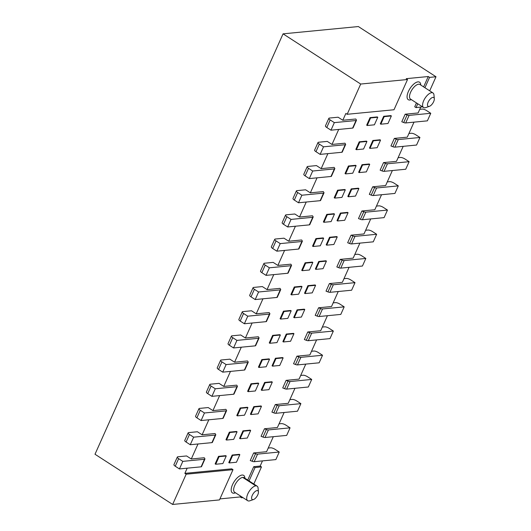 <?xml version="1.0" encoding="UTF-8"?>
<svg xmlns="http://www.w3.org/2000/svg" width="531" height="531" viewBox="0 0 531 531"><rect width="100%" height="100%" fill="white"/><g stroke="black" fill="none" stroke-linecap="round" stroke-linejoin="round"><path stroke-width="0.8" d="M253.506 499.532L249.889 500.786A8.675 3.83 -57.1 0 1 249.026 500.985A8.675 3.83 -57.1 0 1 247.698 500.706A8.675 3.83 -57.1 0 1 248.448 492.595A8.675 3.83 -57.1 0 1 255.789 485.858A8.675 3.83 -57.1 0 1 257.117 486.137A8.675 3.83 -57.1 0 1 258.086 488.102L258.431 491.918A5.204 2.297 -57.1 0 1 256.951 496.359A5.204 2.297 -57.1 0 1 253.506 499.532A5.204 2.297 -57.1 0 1 252.988 499.651A5.204 2.297 -57.1 0 1 252.265 495.377A5.204 2.297 -57.1 0 1 257.05 490.578A5.204 2.297 -57.1 0 1 258.431 491.918M186.169 474.203L233.003 469.669L231.695 468.827L184.861 473.36L186.169 474.203L172.641 504.45L219.476 499.917L233.003 469.669M242.959 497.64L241.512 497.779L240.204 496.936L240.576 496.1M219.927 498.901L240.204 496.936M360.695 84.044L407.529 79.511L394.002 109.758L347.168 114.291L360.695 84.044L283.063 33.845L95.003 454.244L172.641 504.45M241.512 497.779L241.884 496.95M249.052 480.927L255.039 467.532L253.732 466.689L260.163 466.065L261.471 466.915L253.825 484.007M247.745 480.077L253.732 466.689M255.039 467.532L261.471 466.915M283.063 33.845L358.359 26.55L435.997 76.756L429.698 90.828M422.537 106.85L416.038 107.62L414.731 106.777L416.457 102.921M416.038 107.62L417.764 103.764M424.933 87.741L429.566 77.373L428.258 76.53L406.222 78.668L407.529 79.511M423.625 86.898L428.258 76.53M429.566 77.373L435.997 76.756M356.46 120.311A2.774 0.823 -155.9 0 1 356.016 120.53L334.344 122.628L330.163 119.92A3.471 1.029 -155.9 0 1 328.835 118.327L325.45 125.887A3.471 1.029 24.1 0 0 326.777 127.48L330.966 130.188L352.637 128.09A2.774 0.823 24.1 0 0 353.075 127.871L356.46 120.311A2.774 0.823 -155.9 0 0 356.354 119.873L355.763 118.997L342.814 120.252L345.86 113.448L347.168 114.291M429.387 106.346L425.769 107.601A8.675 3.83 -57.1 0 1 424.9 107.8A8.675 3.83 -57.1 0 1 423.572 107.521A8.675 3.83 -57.1 0 1 424.322 99.41A8.675 3.83 -57.1 0 1 431.67 92.679A8.675 3.83 -57.1 0 1 432.997 92.958A8.675 3.83 -57.1 0 1 433.966 94.923L434.312 98.739A5.204 2.297 -57.1 0 1 432.831 103.173A5.204 2.297 -57.1 0 1 429.387 106.346A5.204 2.297 -57.1 0 1 428.869 106.465A5.204 2.297 -57.1 0 1 428.145 102.198A5.204 2.297 -57.1 0 1 432.931 97.392A5.204 2.297 -57.1 0 1 434.312 98.739M338.705 129.438L331.994 144.445L327.288 141.405L318.56 142.248A3.471 1.029 -155.9 0 0 318.009 142.52A3.471 1.029 -155.9 0 0 319.337 144.12L315.958 151.68L320.14 154.382L341.811 152.284A2.774 0.823 24.1 0 0 342.256 152.065L345.635 144.505A2.774 0.823 -155.9 0 1 345.196 144.724L323.525 146.821L319.337 144.12M345.635 144.505A2.774 0.823 -155.9 0 0 345.535 144.067L344.938 143.191L331.994 144.445M327.879 153.632L321.169 168.646L316.463 165.599L307.741 166.442A3.471 1.029 -155.9 0 0 307.183 166.721A3.471 1.029 -155.9 0 0 308.518 168.314L305.133 175.874L309.314 178.582L330.986 176.478A2.774 0.823 24.1 0 0 331.43 176.259L334.815 168.699A2.774 0.823 -155.9 0 1 334.371 168.918L312.699 171.015L308.518 168.314M334.815 168.699A2.774 0.823 -155.9 0 0 334.709 168.267L334.118 167.391L321.169 168.646M317.06 177.832L310.343 192.839L305.637 189.799L296.915 190.642A3.471 1.029 -155.9 0 0 296.364 190.914A3.471 1.029 -155.9 0 0 297.692 192.507L294.313 200.068L298.495 202.776L320.166 200.678A2.774 0.823 24.1 0 0 320.605 200.459L323.99 192.899A2.774 0.823 -155.9 0 1 323.545 193.118L301.873 195.216L297.692 192.507M323.99 192.899A2.774 0.823 -155.9 0 0 323.883 192.461L323.293 191.585L310.343 192.839M306.234 202.026L299.524 217.033L294.818 213.993L286.09 214.836A3.471 1.029 -155.9 0 0 285.539 215.108A3.471 1.029 -155.9 0 0 286.873 216.708L283.488 224.268L287.669 226.969L309.341 224.872A2.774 0.823 24.1 0 0 309.785 224.653L313.164 217.093A2.774 0.823 -155.9 0 1 312.726 217.312L291.054 219.409L286.873 216.708M313.164 217.093A2.774 0.823 -155.9 0 0 313.064 216.655L312.467 215.778L299.524 217.033M295.415 226.219L288.698 241.233L283.992 238.187L275.27 239.03A3.471 1.029 -155.9 0 0 274.713 239.308A3.471 1.029 -155.9 0 0 276.047 240.901L272.662 248.462L276.843 251.17L298.522 249.066A2.774 0.823 24.1 0 0 298.96 248.847L302.345 241.286A2.774 0.823 -155.9 0 1 301.9 241.505L280.229 243.603L276.047 240.901M302.345 241.286A2.774 0.823 -155.9 0 0 302.239 240.855L301.648 239.979L288.698 241.233M284.589 250.42L277.872 265.427L273.166 262.387L264.445 263.23A3.471 1.029 -155.9 0 0 263.894 263.502A3.471 1.029 -155.9 0 0 265.221 265.095L261.843 272.655L266.024 275.363L287.696 273.266A2.774 0.823 24.1 0 0 288.141 273.047L291.519 265.487A2.774 0.823 -155.9 0 1 291.074 265.706L269.403 267.803L265.221 265.095M291.519 265.487A2.774 0.823 -155.9 0 0 291.419 265.049L290.822 264.172L277.872 265.427M273.764 274.613L267.053 289.621L262.347 286.581L253.619 287.424A3.471 1.029 -155.9 0 0 253.068 287.696A3.471 1.029 -155.9 0 0 254.402 289.295L251.017 296.856L255.199 299.557L276.87 297.46A2.774 0.823 24.1 0 0 277.315 297.241L280.693 289.68A2.774 0.823 -155.9 0 1 280.255 289.899L258.584 291.997L254.402 289.295M280.693 289.68A2.774 0.823 -155.9 0 0 280.594 289.242L279.996 288.366L267.053 289.621M262.945 298.807L256.227 313.821L251.521 310.774L242.8 311.617A3.471 1.029 -155.9 0 0 242.249 311.896A3.471 1.029 -155.9 0 0 243.576 313.489L240.191 321.049L244.379 323.757L266.051 321.653A2.774 0.823 24.1 0 0 266.489 321.434L269.874 313.874A2.774 0.823 -155.9 0 1 269.429 314.093L247.758 316.191L243.576 313.489M269.874 313.874A2.774 0.823 -155.9 0 0 269.768 313.443L269.177 312.567L256.227 313.821M252.119 323.007L245.402 338.015L240.702 334.975L231.974 335.818A3.471 1.029 -155.9 0 0 231.423 336.09A3.471 1.029 -155.9 0 0 232.751 337.683L229.372 345.243L233.554 347.951L255.225 345.854A2.774 0.823 24.1 0 0 255.67 345.635L259.048 338.074A2.774 0.823 -155.9 0 1 258.61 338.293L236.932 340.391L232.751 337.683M259.048 338.074A2.774 0.823 -155.9 0 0 258.949 337.636L258.351 336.76L245.402 338.015M241.293 347.201L234.583 362.208L229.877 359.168L221.155 360.011A3.471 1.029 -155.9 0 0 220.597 360.283A3.471 1.029 -155.9 0 0 221.931 361.883L218.546 369.443L222.728 372.145L244.399 370.047A2.774 0.823 24.1 0 0 244.844 369.828L248.229 362.268A2.774 0.823 -155.9 0 1 247.785 362.487L226.113 364.585L221.931 361.883M248.229 362.268A2.774 0.823 -155.9 0 0 248.123 361.83L247.532 360.954L234.583 362.208M230.474 371.395L223.757 386.409L219.051 383.362L210.329 384.205A3.471 1.029 -155.9 0 0 209.778 384.484A3.471 1.029 -155.9 0 0 211.106 386.077L207.721 393.637L211.909 396.345L233.58 394.241A2.774 0.823 24.1 0 0 234.018 394.022L237.403 386.462A2.774 0.823 -155.9 0 1 236.959 386.681L215.287 388.778L211.106 386.077M237.403 386.462A2.774 0.823 -155.9 0 0 237.297 386.03L236.707 385.154L223.757 386.409M219.648 395.595L212.938 410.602L208.232 407.562L199.503 408.405A3.471 1.029 -155.9 0 0 198.952 408.678A3.471 1.029 -155.9 0 0 200.28 410.271L196.901 417.831L201.083 420.539L222.755 418.441A2.774 0.823 24.1 0 0 223.199 418.222L226.578 410.662A2.774 0.823 -155.9 0 1 226.14 410.881L204.468 412.979L200.28 410.271M226.578 410.662A2.774 0.823 -155.9 0 0 226.478 410.224L225.881 409.348L212.938 410.602M208.822 419.789L202.112 434.796L197.406 431.756L188.684 432.599A3.471 1.029 -155.9 0 0 188.127 432.871A3.471 1.029 -155.9 0 0 189.461 434.471L186.076 442.031L190.257 444.732L211.929 442.635A2.774 0.823 24.1 0 0 212.373 442.416L215.759 434.856A2.774 0.823 -155.9 0 1 215.314 435.075L193.642 437.172L189.461 434.471M215.759 434.856A2.774 0.823 -155.9 0 0 215.652 434.418L215.062 433.542L202.112 434.796M198.003 443.982L191.286 458.996L186.58 455.95L177.858 456.793A3.471 1.029 -155.9 0 0 177.308 457.072A3.471 1.029 -155.9 0 0 178.635 458.665L175.257 466.225L179.438 468.933L201.11 466.829A2.774 0.823 24.1 0 0 201.548 466.61L204.933 459.049A2.774 0.823 -155.9 0 1 204.488 459.269L182.817 461.366L178.635 458.665M204.933 459.049A2.774 0.823 -155.9 0 0 204.827 458.618L204.236 457.742L191.286 458.996M187.177 468.183L184.861 473.36M262.48 460.888L260.163 466.065M253.639 452.956L250.26 460.516L252.172 461.266A2.774 0.823 24.1 0 0 254.19 461.691L275.861 459.594L279.24 452.027L257.568 454.131A2.774 0.823 -155.9 0 1 255.557 453.7L253.639 452.956L266.589 451.702L273.306 436.694M264.465 428.756L261.079 436.323L262.998 437.066A2.774 0.823 24.1 0 0 265.009 437.498L286.68 435.393L290.065 427.833L268.394 429.931A2.774 0.823 -155.9 0 1 266.383 429.506L264.465 428.756L277.414 427.508L284.125 412.494M275.29 404.562L271.905 412.122L273.823 412.872A2.774 0.823 24.1 0 0 275.835 413.297L297.506 411.2L300.885 403.64L279.213 405.737A2.774 0.823 -155.9 0 1 277.202 405.312L275.29 404.562L288.233 403.308L294.951 388.3M286.109 380.369L282.731 387.929L284.643 388.679A2.774 0.823 24.1 0 0 286.654 389.104L308.332 387.006L311.71 379.446L290.039 381.543A2.774 0.823 -155.9 0 1 288.028 381.112L286.109 380.369L299.059 379.114L305.776 364.107M296.935 356.168L293.55 363.735L295.468 364.478A2.774 0.823 24.1 0 0 297.479 364.91L319.151 362.806L322.536 355.246L300.865 357.343A2.774 0.823 -155.9 0 1 298.853 356.918L296.935 356.168L309.885 354.92L316.595 339.906M307.754 331.975L304.376 339.535L306.294 340.285A2.774 0.823 24.1 0 0 308.305 340.71L329.977 338.612L333.355 331.052L311.684 333.149A2.774 0.823 -155.9 0 1 309.673 332.725L307.754 331.975L320.704 330.72L327.421 315.713M318.58 307.781L315.202 315.341L317.113 316.091A2.774 0.823 24.1 0 0 319.124 316.516L340.796 314.418L344.181 306.858L322.509 308.956A2.774 0.823 -155.9 0 1 320.498 308.524L318.58 307.781L331.53 306.526L338.24 291.519M329.406 283.581L326.021 291.147L327.939 291.891A2.774 0.823 24.1 0 0 329.95 292.322L351.622 290.218L355.007 282.658L333.335 284.755A2.774 0.823 -155.9 0 1 331.317 284.331L329.406 283.581L342.356 282.333L349.066 267.319M340.225 259.387L336.846 266.947L338.758 267.697A2.774 0.823 24.1 0 0 340.776 268.122L362.447 266.024L365.826 258.464L344.154 260.562A2.774 0.823 -155.9 0 1 342.143 260.137L340.225 259.387L353.175 258.132L359.892 243.125M351.051 235.193L347.666 242.753L349.584 243.503A2.774 0.823 24.1 0 0 351.595 243.928L373.266 241.831L376.652 234.271L354.98 236.368A2.774 0.823 -155.9 0 1 352.969 235.937L351.051 235.193L364 233.939L370.711 218.931M361.877 210.993L358.491 218.56L360.41 219.303A2.774 0.823 24.1 0 0 362.421 219.734L384.092 217.63L387.477 210.07L365.799 212.168A2.774 0.823 -155.9 0 1 363.788 211.743L361.877 210.993L374.82 209.745L381.537 194.731M372.696 186.799L369.317 194.359L371.229 195.109A2.774 0.823 24.1 0 0 373.24 195.534L394.918 193.437L398.296 185.877L376.625 187.974A2.774 0.823 -155.9 0 1 374.614 187.549L372.696 186.799L385.645 185.545L392.363 170.537M383.521 162.605L380.136 170.166L382.054 170.916A2.774 0.823 24.1 0 0 384.066 171.34L405.737 169.243L409.122 161.683L387.451 163.78A2.774 0.823 -155.9 0 1 385.44 163.349L383.521 162.605L396.471 161.351L403.182 146.344M394.347 138.405L390.962 145.972L392.88 146.715A2.774 0.823 24.1 0 0 394.891 147.147L416.563 145.043L419.941 137.483L398.27 139.58A2.774 0.823 -155.9 0 1 396.259 139.155L394.347 138.405L407.29 137.157L414.007 122.143M405.166 114.211L401.788 121.772L403.699 122.522A2.774 0.823 24.1 0 0 405.711 122.946L427.382 120.849L430.767 113.289L409.096 115.386A2.774 0.823 -155.9 0 1 407.085 114.961L405.166 114.211L418.116 112.957L420.705 107.169M226.246 455.996L225.721 455.658L218.526 456.355L215.141 463.915A3.471 1.029 -155.9 0 1 215.699 464.253L222.867 463.556L226.246 455.996L219.084 456.693A3.471 1.029 24.1 0 0 218.526 456.355M258.716 383.409L258.192 383.07L250.997 383.767L247.612 391.327A3.471 1.029 -155.9 0 1 248.169 391.666L255.338 390.969L258.716 383.409L251.555 384.105A3.471 1.029 24.1 0 0 250.997 383.767M250.659 430.482A3.471 1.029 24.1 0 1 250.174 430.143L242.979 430.84L239.594 438.4L240.118 438.739L247.28 438.048L250.659 430.482L243.497 431.179L242.979 430.84M237.072 431.803L236.547 431.464L229.346 432.161L225.967 439.721A3.471 1.029 -155.9 0 1 226.525 440.053L233.686 439.363L237.072 431.803L229.91 432.493A3.471 1.029 24.1 0 0 229.346 432.161M247.891 407.602L247.373 407.264L240.171 407.967L236.786 415.527A3.471 1.029 -155.9 0 1 237.35 415.859L244.512 415.169L247.891 407.602L240.729 408.299A3.471 1.029 24.1 0 0 240.171 407.967M261.484 406.288A3.471 1.029 24.1 0 1 261 405.95L253.798 406.646L250.42 414.207L250.937 414.545L258.099 413.848L261.484 406.288L254.322 406.985L253.798 406.646M232.153 455.034L228.768 462.594L229.292 462.932L232.678 455.372L232.153 455.034L239.355 454.337A3.471 1.029 24.1 0 0 239.839 454.682L232.678 455.372M264.624 382.446L261.239 390.006L261.763 390.345L268.925 389.654L272.31 382.094L265.148 382.785L264.624 382.446L271.826 381.749A3.471 1.029 24.1 0 0 272.31 382.094M291.187 310.821L290.663 310.482L283.468 311.179L280.083 318.739A3.471 1.029 -155.9 0 1 280.64 319.078L287.802 318.381L291.187 310.821L284.025 311.518L280.64 319.078M304.781 309.507A3.471 1.029 24.1 0 1 304.29 309.161L297.094 309.858L293.709 317.419L294.234 317.757L301.396 317.067L304.781 309.507L297.612 310.197L297.094 309.858M286.269 334.059L282.884 341.619L283.408 341.957L290.57 341.26L293.955 333.7L286.793 334.397L286.269 334.059L293.47 333.362A3.471 1.029 24.1 0 0 293.955 333.7M275.443 358.252L272.064 365.813L272.589 366.151L279.751 365.461L283.129 357.894L275.967 358.591L275.443 358.252L282.645 357.555A3.471 1.029 24.1 0 0 283.129 357.894M269.542 359.215L269.018 358.876L261.816 359.573L258.438 367.133A3.471 1.029 -155.9 0 1 258.995 367.465L266.157 366.775L269.542 359.215L262.38 359.905A3.471 1.029 24.1 0 0 261.816 359.573M307.914 285.665L304.535 293.225L305.06 293.563L312.221 292.873L315.6 285.306L308.438 286.003L307.914 285.665L315.115 284.968A3.471 1.029 24.1 0 0 315.6 285.306M280.361 335.015L279.844 334.676L272.642 335.38L269.257 342.94A3.471 1.029 -155.9 0 1 269.821 343.272L276.983 342.581L280.361 335.015L273.2 335.711L269.821 343.272M323.658 238.233L323.133 237.895L315.932 238.592L312.553 246.152A3.471 1.029 -155.9 0 1 313.111 246.49L320.273 245.793L323.658 238.233L316.496 238.93A3.471 1.029 24.1 0 0 315.932 238.592M302.013 286.627L301.489 286.289L294.287 286.986L290.908 294.546A3.471 1.029 -155.9 0 1 291.466 294.878L298.628 294.187L302.013 286.627L294.851 287.317L291.466 294.878M312.832 262.427L312.314 262.088L305.113 262.792L301.727 270.352A3.471 1.029 -155.9 0 1 302.292 270.684L309.454 269.994L312.832 262.427L305.67 263.124L302.292 270.684M337.251 236.919A3.471 1.029 24.1 0 1 336.76 236.574L329.565 237.271L326.18 244.837L326.704 245.169L333.866 244.479L337.251 236.919L330.083 237.609L329.565 237.271M318.739 261.471L315.354 269.031L315.879 269.37L323.04 268.673L326.426 261.113L319.264 261.81L318.739 261.471L325.941 260.774A3.471 1.029 24.1 0 0 326.426 261.113M351.21 188.883L347.825 196.443L348.349 196.782L351.734 189.222L351.21 188.883L358.412 188.186A3.471 1.029 24.1 0 0 358.896 188.525L351.734 189.222M345.303 189.839L344.778 189.501L337.583 190.204L334.198 197.764A3.471 1.029 -155.9 0 1 334.756 198.096L341.924 197.406L345.303 189.839L338.141 190.536L334.756 198.096M366.948 141.452L366.43 141.113L359.228 141.81L355.843 149.37A3.471 1.029 -155.9 0 1 356.407 149.702L363.569 149.012L366.948 141.452L359.786 142.142L356.407 149.702M362.036 164.683L358.651 172.25L359.175 172.582L362.554 165.022L362.036 164.683L369.231 163.986A3.471 1.029 24.1 0 0 369.715 164.331L362.554 165.022M383.681 116.296L380.296 123.856L380.82 124.194L387.982 123.497L391.367 115.937L384.205 116.634L383.681 116.296L390.882 115.599A3.471 1.029 24.1 0 0 391.367 115.937M340.384 213.077L337.006 220.637L337.524 220.976L344.692 220.285L348.07 212.719L340.909 213.416L340.384 213.077L347.586 212.38A3.471 1.029 24.1 0 0 348.07 212.719M372.855 140.489L369.476 148.049L369.994 148.388L377.156 147.698L380.541 140.131L373.379 140.828L372.855 140.489L380.057 139.792A3.471 1.029 24.1 0 0 380.541 140.131M356.128 165.645L355.604 165.307L348.402 166.004L345.024 173.564A3.471 1.029 -155.9 0 1 345.581 173.902L352.743 173.206L356.128 165.645L348.967 166.342L345.581 173.902M334.484 214.039L333.959 213.701L326.757 214.398L323.372 221.958A3.471 1.029 -155.9 0 1 323.937 222.29L331.098 221.6L334.484 214.039L327.315 214.73A3.471 1.029 24.1 0 0 326.757 214.398M377.773 117.251L377.249 116.913L370.054 117.616L366.669 125.177A3.471 1.029 -155.9 0 1 367.226 125.508L374.395 124.818L377.773 117.251L370.611 117.948A3.471 1.029 24.1 0 0 370.054 117.616M342.814 120.252L338.108 117.212L329.386 118.055A3.471 1.029 -155.9 0 0 328.835 118.327M318.009 142.52L314.624 150.087A3.471 1.029 24.1 0 0 315.958 151.68M307.183 166.721L303.805 174.281A3.471 1.029 24.1 0 0 305.133 175.874M296.364 190.914L292.979 198.475A3.471 1.029 24.1 0 0 294.313 200.068M285.539 215.108L282.16 222.675A3.471 1.029 24.1 0 0 283.488 224.268M274.713 239.308L271.334 246.869A3.471 1.029 24.1 0 0 272.662 248.462M263.894 263.502L260.509 271.062A3.471 1.029 24.1 0 0 261.843 272.655M253.068 287.696L249.689 295.263A3.471 1.029 24.1 0 0 251.017 296.856M242.249 311.896L238.864 319.456A3.471 1.029 24.1 0 0 240.191 321.049M231.423 336.09L228.038 343.65A3.471 1.029 24.1 0 0 229.372 345.243M220.597 360.283L217.219 367.85A3.471 1.029 24.1 0 0 218.546 369.443M209.778 384.484L206.393 392.044A3.471 1.029 24.1 0 0 207.721 393.637M198.952 408.678L195.567 416.238A3.471 1.029 24.1 0 0 196.901 417.831M188.127 432.871L184.748 440.438A3.471 1.029 24.1 0 0 186.076 442.031M177.308 457.072L173.922 464.632A3.471 1.029 24.1 0 0 175.257 466.225M268.228 448.045L270.611 447.812A3.471 1.029 -155.9 0 1 275.058 449.326L279.24 452.027M279.047 423.851L281.43 423.619A3.471 1.029 -155.9 0 1 285.884 425.132L290.065 427.833M289.873 399.651L292.256 399.418A3.471 1.029 -155.9 0 1 296.703 400.932L300.885 403.64M300.692 375.457L303.075 375.225A3.471 1.029 -155.9 0 1 307.529 376.738L311.71 379.446M311.518 351.263L313.901 351.031A3.471 1.029 -155.9 0 1 318.354 352.544L322.536 355.246M322.344 327.063L324.726 326.837A3.471 1.029 -155.9 0 1 329.174 328.344L333.355 331.052M333.163 302.869L335.546 302.637A3.471 1.029 -155.9 0 1 339.999 304.15L344.181 306.858M343.988 278.675L346.371 278.443A3.471 1.029 -155.9 0 1 350.825 279.956L355.007 282.658M354.814 254.475L357.197 254.249A3.471 1.029 -155.9 0 1 361.644 255.756L365.826 258.464M365.633 230.281L368.016 230.049A3.471 1.029 -155.9 0 1 372.47 231.562L376.652 234.271M376.459 206.088L378.842 205.855A3.471 1.029 -155.9 0 1 383.289 207.369L387.477 210.07M387.285 181.887L389.668 181.662A3.471 1.029 -155.9 0 1 394.115 183.168L398.296 185.877M398.104 157.694L400.487 157.461A3.471 1.029 -155.9 0 1 404.941 158.975L409.122 161.683M408.93 133.5L411.313 133.268A3.471 1.029 -155.9 0 1 415.76 134.781L419.941 137.483M419.749 109.3L422.132 109.074A3.471 1.029 -155.9 0 1 426.585 110.581L430.767 113.289M219.084 456.693L215.699 464.253M251.555 384.105L248.169 391.666M240.118 438.739L243.497 431.179M229.91 432.493L226.525 440.053M240.729 408.299L237.35 415.859M250.937 414.545L254.322 406.985M229.292 462.932L236.454 462.242L239.839 454.682M261.763 390.345L265.148 382.785M284.025 311.518A3.471 1.029 24.1 0 0 283.468 311.179M294.234 317.757L297.612 310.197M283.408 341.957L286.793 334.397M272.589 366.151L275.967 358.591M262.38 359.905L258.995 367.465M305.06 293.563L308.438 286.003M273.2 335.711A3.471 1.029 24.1 0 0 272.642 335.38M316.496 238.93L313.111 246.49M294.851 287.317A3.471 1.029 24.1 0 0 294.287 286.986M305.67 263.124A3.471 1.029 24.1 0 0 305.113 262.792M326.704 245.169L330.083 237.609M315.879 269.37L319.264 261.81M348.349 196.782L355.511 196.085L358.896 188.525M338.141 190.536A3.471 1.029 24.1 0 0 337.583 190.204M359.786 142.142A3.471 1.029 24.1 0 0 359.228 141.81M359.175 172.582L366.337 171.891L369.715 164.331M380.82 124.194L384.205 116.634M337.524 220.976L340.909 213.416M369.994 148.388L373.379 140.828M348.967 166.342A3.471 1.029 24.1 0 0 348.402 166.004M327.315 214.73L323.937 222.29M370.611 117.948L367.226 125.508M334.344 122.628L330.966 130.188M323.525 146.821L320.14 154.382M312.699 171.015L309.314 178.582M301.873 195.216L298.495 202.776M291.054 219.409L287.669 226.969M280.229 243.603L276.843 251.17M269.403 267.803L266.024 275.363M258.584 291.997L255.199 299.557M247.758 316.191L244.379 323.757M236.932 340.391L233.554 347.951M226.113 364.585L222.728 372.145M215.287 388.778L211.909 396.345M204.468 412.979L201.083 420.539M193.642 437.172L190.257 444.732M182.817 461.366L179.438 468.933M244.871 478.219A10.408 4.593 122.9 0 0 242.09 475.053A10.408 4.593 122.9 0 0 232.518 484.657A10.408 4.593 122.9 0 0 233.972 493.199A10.408 4.593 122.9 0 0 235.452 492.788M247.698 500.706L234.629 492.25A8.675 3.83 -57.1 0 1 235.379 484.139A8.675 3.83 -57.1 0 1 242.72 477.409A8.675 3.83 -57.1 0 1 244.048 477.688L257.117 486.137M255.789 485.858L242.72 477.409M411.333 99.602A10.408 4.593 -57.1 0 1 409.852 100.014A10.408 4.593 -57.1 0 1 408.399 91.478A10.408 4.593 -57.1 0 1 417.97 81.867A10.408 4.593 -57.1 0 1 420.751 85.04M423.572 107.521L410.503 99.071A8.675 3.83 -57.1 0 1 411.253 90.96A8.675 3.83 -57.1 0 1 418.601 84.223A8.675 3.83 -57.1 0 1 419.928 84.502L432.997 92.958M252.172 461.266L255.557 453.7M262.998 437.066L266.383 429.506M273.823 412.872L277.202 405.312M284.643 388.679L288.028 381.112M295.468 364.478L298.853 356.918M306.294 340.285L309.673 332.725M317.113 316.091L320.498 308.524M327.939 291.891L331.317 284.331M338.758 267.697L342.143 260.137M349.584 243.503L352.969 235.937M360.41 219.303L363.788 211.743M371.229 195.109L374.614 187.549M382.054 170.916L385.44 163.349M392.88 146.715L396.259 139.155M403.699 122.522L407.085 114.961M330.163 119.92L326.777 127.48M356.016 120.53L352.637 128.09M345.196 144.724L341.811 152.284M334.371 168.918L330.986 176.478M323.545 193.118L320.166 200.678M312.726 217.312L309.341 224.872M301.9 241.505L298.522 249.066M291.074 265.706L287.696 273.266M280.255 289.899L276.87 297.46M269.429 314.093L266.051 321.653M258.61 338.293L255.225 345.854M247.785 362.487L244.399 370.047M236.959 386.681L233.58 394.241M226.14 410.881L222.755 418.441M215.314 435.075L211.929 442.635M204.488 459.269L201.11 466.829M254.19 461.691L257.568 454.131M265.009 437.498L268.394 429.931M275.835 413.297L279.213 405.737M286.654 389.104L290.039 381.543M297.479 364.91L300.865 357.343M308.305 340.71L311.684 333.149M319.124 316.516L322.509 308.956M329.95 292.322L333.335 284.755M340.776 268.122L344.154 260.562M351.595 243.928L354.98 236.368M362.421 219.734L365.799 212.168M373.24 195.534L376.625 187.974M384.066 171.34L387.451 163.78M394.891 147.147L398.27 139.58M405.711 122.946L409.096 115.386"/></g></svg>
